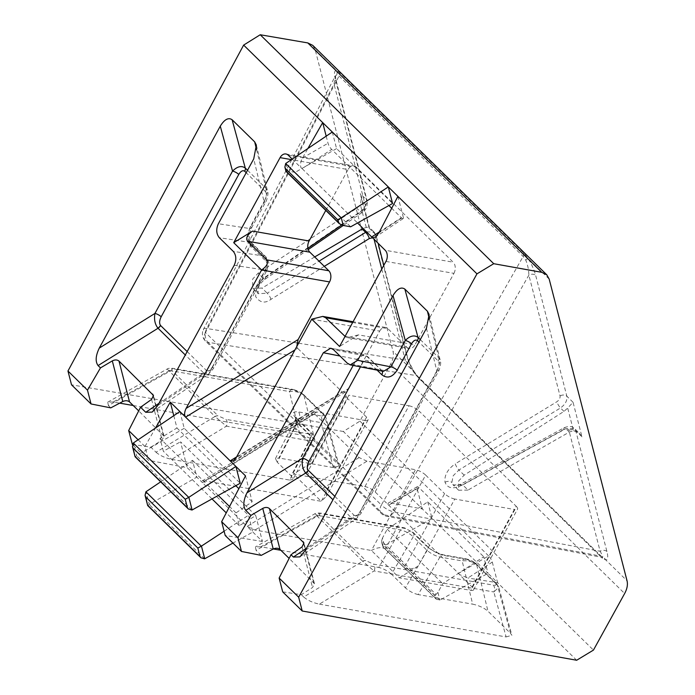 <?xml version="1.0" encoding="UTF-8"?>
<svg xmlns="http://www.w3.org/2000/svg" width="695" height="695" viewBox="0 0 695 695"><rect width="100%" height="100%" fill="white"/><g stroke="black" fill="none" stroke-linecap="round" stroke-linejoin="round"><path stroke-width="0.52" stroke-dasharray="3.48 2.61" d="M573.497 430.639L579.352 433.272L581.958 436.79L573.054 402.292L567.676 408.061L573.497 430.639L569.318 432.082L468.004 490.079L462.774 484.945L453.166 484.884L451.837 482.539L453.209 475.728L458.917 470.02A5.091 1.164 58.6 0 1 455.242 463.834C447.571 469.264 444.166 475.415 445.035 482.287C447.476 488.238 452.758 489.367 460.872 485.666L563.94 429.388C566.503 428.216 568.171 428.572 568.944 430.457L600.124 551.265C602.461 555.296 603.243 557.355 602.461 557.451L386.62 516.272A10.182 6.976 100.8 0 1 383.892 514.769L600.463 556.087A5.091 3.275 -45.6 0 1 601.714 556.704L601.714 556.704A5.091 3.275 -45.6 0 1 602.4 558.267L605.736 559.901L627.038 580.785M298.615 343.191L405.281 360.236L416.375 375.595L602.461 557.451A5.091 4.769 -82 0 1 605.736 559.901C607.89 559.953 608.29 557.155 606.926 551.526L575.755 430.709L574.539 428.554L565.834 428.667L462.774 484.945A5.091 1.425 -118.6 0 0 461.072 484.015A5.091 1.425 -118.6 0 0 460.872 485.666M420.275 339.612L438.832 357.812L440.317 360.653L436.955 371.521A5.091 1.572 28.6 0 0 438.519 371.2L438.519 371.2A5.091 1.572 28.6 0 0 437.624 369.392C439.362 365.752 439.544 362.938 438.171 360.931L418.937 342.07M212.357 366.951L266.298 268.018C267.514 265.281 267.358 262.953 265.829 261.033L251.903 247.377C247.307 241.625 246.838 234.641 250.495 226.422L264.882 200.03A5.091 1.572 -151.4 0 1 265.777 201.845L265.777 201.845A5.091 1.572 -151.4 0 1 264.213 202.158L249.826 228.551C247.377 234.024 247.655 238.672 250.643 242.503L264.569 256.151C267.705 259.999 268.062 264.665 265.629 270.138L208.821 373.867L203.783 373.093A5.091 3.275 134.4 0 0 206.328 370.365C208.179 371.599 210.185 370.47 212.357 366.951A5.091 1.572 -151.4 0 1 213.252 368.758L213.252 368.758A5.091 1.572 -151.4 0 1 211.688 369.071L157.782 405.463M247.542 170.258L265.959 188.31L267.575 191.29L264.213 202.158L253.718 158.92M322.845 414.046C324.096 415.567 323.331 416.14 320.56 415.784A5.091 3.571 100 0 1 321.107 422.612L333.365 467.57L339.151 465.937L337.796 463.973L324.626 415.671L303.958 395.412C300.101 392.232 295.253 390.946 289.433 391.563L169.676 370.531L167.165 369.036L214.981 416.487A5.091 3.275 -45.6 0 1 218.048 415.775L172.299 370.921C170.97 369.366 171.769 368.776 174.697 369.158L294.454 390.182L302.108 393.717L322.845 414.046A5.091 3.397 -44.5 0 1 324.157 414.733L324.157 414.733A5.091 3.397 -44.5 0 1 324.756 415.801L324.626 415.671A5.091 3.275 134.4 0 0 324.018 414.594A5.091 3.275 134.4 0 0 322.775 413.985M132.241 444.348L150.867 447.172L156.036 452.245L214.981 416.487L226.422 426.174L309.666 440.786L313.028 440.222L292.977 479.454L291.179 475.858L311.169 436.729L297.243 423.081L295.497 419.363L298.902 418.72L321.107 422.612L326.051 417.877L324.756 415.801M273.335 548.972L260.842 546.774L317.337 515.308A5.091 3.571 100 0 1 320.916 513.171A5.091 3.571 100 0 1 322.358 513.935L405.602 528.548L411.961 531.91A5.091 3.275 -45.6 0 1 413.212 532.526A5.091 3.275 -45.6 0 1 413.221 536.792C409.459 533.326 405.246 531.041 400.581 529.92L317.337 515.308L314.826 513.814L362.642 561.265L303.698 597.014C307.616 600.35 312.828 602.73 319.353 604.137L374.084 570.943L493.841 591.975A5.091 3.571 -80 0 0 493.294 585.138L373.536 564.114L365.77 560.613A5.091 3.154 133.5 0 0 362.773 561.386L374.084 570.943A5.091 3.571 -80 0 0 373.536 564.114M319.353 604.137L506.099 636.933L493.841 591.975L498.784 587.24L497.498 585.164L476.692 564.766C472.835 561.586 467.996 560.309 462.166 560.917L439.961 557.016C435.287 555.922 431.013 553.733 427.147 550.44L413.221 536.792L391.485 574.2L405.411 587.857L427.147 550.44A5.091 3.275 -45.6 0 0 427.138 546.174A5.091 3.275 -45.6 0 0 425.887 545.566C431.612 550.631 437.98 553.985 444.982 555.644L467.188 559.545A5.091 3.571 -80 0 0 465.754 558.78L465.754 558.78A5.091 3.571 -80 0 0 462.166 560.917L472.67 604.155C478.977 605.527 484.076 607.882 487.977 611.218L510.53 633.336L497.368 585.034A5.091 3.275 -45.6 0 0 496.76 583.956L496.899 584.095A5.091 3.397 -44.5 0 1 497.498 585.164M362.773 561.386L362.642 561.265A5.091 3.275 -45.6 0 1 365.709 560.552L319.961 515.699C318.631 514.144 319.431 513.553 322.358 513.935M468.004 490.079L458.63 490.244L458.622 481.027L464.156 475.154L563.975 411.379L567.676 408.061M314.713 256.942L261.98 288.078L252.702 288.338L252.659 279.095L258.132 273.152L356.787 208.239L360.436 204.869L361.513 196.885L360.245 193.644L369.149 228.142L369.34 227.369L374.145 232.078L375.343 234.224L406.523 355.032C408.139 360.922 410.736 366.656 414.307 372.207L418.312 377.785L602.4 558.267M324.313 266.359L270.894 299.389C264.986 303.698 259.904 302.768 255.638 296.6C255.951 287.443 259.157 281.101 265.255 277.566A5.091 1.399 55.5 0 1 265.212 279.121A5.091 1.399 55.5 0 1 263.362 278.287L258.071 284.403L258.166 293.698L267.219 293.212L261.98 288.078M458.578 573.384L459.334 574.496L467.935 578.005L492.295 562.099A5.091 1.407 -121.6 0 0 488.62 555.922L458.578 573.384L375.144 491.947A8.149 2.519 28.6 0 0 364.962 486.578L293.403 474.007L321.264 501.33L204.808 480.879L202.132 480.983L202.532 482.721L187.207 467.692L148.53 460.316L132.389 444.496M245.509 475.875L252.189 501.764L236.031 512.875L239.341 525.715L255.751 515.568L262.432 541.448L247.107 526.428L254.952 530.042L371.417 550.492L399.278 577.814L470.828 590.376A8.149 2.519 28.6 0 0 473.53 589.907A8.149 2.519 28.6 0 0 472.096 587.014L459.334 574.496M472.096 587.014L516.15 506.221L419.189 411.153L375.144 491.947M312.75 45.357L315.156 49.649L393.005 351.331C393.909 355.162 393.135 359.419 390.668 364.119L359.932 421.144L343.347 431.491L422.395 508.992L391.546 503.111L388.131 503.171L387.906 504.466M156.036 452.245C159.946 455.572 165.167 457.953 171.691 459.36L226.422 426.174A5.091 3.571 100 0 0 225.875 419.337L218.108 415.836A5.091 3.154 133.5 0 0 215.111 416.609M320.56 415.784L298.355 411.883C292.413 411.266 291.622 413.369 295.983 418.199L309.909 431.847C311.36 433.454 311.099 434.158 309.119 433.958A5.091 3.571 100 0 1 309.666 440.786L289.598 480.071L171.691 459.36M289.598 480.071L292.977 479.454M295.983 418.199A5.091 3.275 -45.6 0 1 297.234 418.816A5.091 3.275 -45.6 0 1 297.243 423.081L277.253 462.21L291.179 475.858M277.253 462.21L275.455 458.604L278.834 457.996L298.902 418.72A5.091 3.571 100 0 0 298.355 411.883M333.365 467.57L278.834 457.996M315.235 441.855C311.343 438.528 306.234 436.165 299.927 434.792L289.433 391.563A5.091 3.571 100 0 1 293.012 389.417L298.581 391.216L303.35 394.334A5.091 3.275 134.4 0 1 303.958 395.412L315.235 441.855L337.796 463.973M294.454 390.182A5.091 3.571 100 0 0 293.012 389.426A5.091 3.571 100 0 1 293.012 389.426L173.255 368.393A5.091 3.571 100 0 0 169.676 370.531L113.181 401.997L119.705 403.143M133.205 405.515L299.927 434.792M113.181 401.997L107.716 402.153L108.394 405.533L169.233 371.634A5.091 3.275 -45.6 0 1 172.299 370.921M110.774 407.869L108.394 405.533M343.347 431.491L71.524 384.813M388.913 205.529L331.697 149.425L302.099 168.616L357.543 222.973M302.099 168.616L301.005 167.712C300.066 164.941 300.561 161.709 302.49 158.008L307.92 148.487M292.213 159.094L301.005 167.712M288.243 155.194L356.222 167.13L453.175 262.197L385.195 250.261M492.295 562.099L497.62 582.749L488.012 573.323L439.796 600.132L436.191 599.125L434.523 595.189L382.415 544.098L381.59 541.023L436.06 594.433L437.928 592.392L442.75 583.635L483.737 556.756L488.012 573.323L422.395 508.992L417.07 488.35L391.546 503.111M488.62 555.922L418.963 487.629A5.091 1.407 -121.6 0 0 417.2 486.735A5.091 1.407 -121.6 0 0 417.07 488.35M427.738 501.851L432.012 518.418L384.457 545.705L382.476 538.026L387.237 529.199L427.738 501.851L483.737 556.756M379.366 231.974L401.345 217.717L391.711 208.265M401.345 217.717A5.091 1.407 -121.6 0 0 403.135 218.595A5.091 1.407 -121.6 0 0 403.239 216.996L378.879 232.903M397.914 196.355L403.239 216.996M332.306 132.024L336.58 148.591L392.579 203.496M326.19 136.15L328.014 143.248A5.091 1.407 -121.6 0 0 331.697 149.425M576.668 660.25L497.62 582.749L467.935 578.005M282.691 591.853L301.309 594.677L312.515 587.536L314.47 583.774L289.137 558.398M303.698 597.014L301.309 594.677M506.099 636.933L511.894 635.299L510.53 633.336M444.982 555.644A5.091 3.571 -80 0 0 443.549 554.879A5.091 3.571 -80 0 0 439.961 557.016L418.138 594.581L472.67 604.155M418.138 594.581C413.464 593.469 409.225 591.228 405.411 587.857M391.485 574.2C387.662 570.83 383.423 568.588 378.749 567.476L400.581 529.92A5.091 3.571 100 0 1 404.16 527.783L404.16 527.783A5.091 3.571 100 0 1 405.602 528.548M280.867 550.292L378.749 567.476M260.842 546.774L255.378 546.93L256.055 550.31L316.903 516.411A5.091 3.275 -45.6 0 1 319.961 515.699M261.224 555.375L256.055 550.31M262.432 541.448L225.215 535.497M160.667 481.835L192.489 460.351L196.815 477.118L149.269 504.405L145.993 491.739M192.489 460.351L248.489 515.256L252.824 532.023L232.938 543.082M255.751 515.568L180.526 441.812L187.207 467.692M138.097 439.779L144.968 446.511L148.53 460.316M144.968 446.511L155.524 428.007M296.765 346.579L297.634 348.291L294.923 349.959M236.621 456.902L342.218 391.997L297.634 348.291M342.218 391.997L345.372 392.041L348.282 388.714L236.257 457.571M311.716 319.161L379.696 331.098L348.282 388.714M379.696 331.098A8.149 5.708 100 0 1 385.56 327.441A8.149 5.708 100 0 1 387.862 328.666L352.66 322.48M345.076 336.397L406.81 347.239L387.862 328.666M406.81 347.239A8.149 5.708 -80 0 0 409.112 348.464A8.149 5.708 -80 0 0 414.976 344.807L358.446 334.877L339.577 346.475M385.951 261.433L453.922 273.37L414.976 344.807M453.922 273.37A8.149 5.708 -80 0 0 453.175 262.197M356.222 167.13A8.149 5.708 -80 0 0 353.92 165.914A8.149 5.708 -80 0 0 348.056 169.563L291.422 159.624M325.781 210.42L348.056 169.563M365.309 420.536A8.149 2.519 28.6 0 0 368.011 420.067A8.149 2.519 28.6 0 0 366.578 417.165L326.242 491.157L326.468 496.256L321.264 501.33L365.309 420.536L316.833 412.022L204.808 480.879M326.242 491.157L307.294 472.583L347.63 398.591L366.578 417.165M347.63 398.591A8.149 2.519 -151.4 0 1 346.206 395.698A8.149 2.519 -151.4 0 1 348.899 395.229L312.272 462.41L293.403 474.007M364.962 486.578L409.007 405.784L348.899 395.229M409.007 405.784A8.149 2.519 -151.4 0 1 419.189 411.153M516.15 506.221A8.149 2.519 -151.4 0 1 517.575 509.114A8.149 2.519 -151.4 0 1 514.882 509.583L470.828 590.376M399.278 577.814L418.147 566.216L454.773 499.027L514.882 509.583M454.773 499.027A8.149 2.519 -151.4 0 1 444.591 493.65L404.247 567.641L385.308 549.067L425.644 475.076L444.591 493.65M425.644 475.076A8.149 2.519 28.6 0 0 415.462 469.698L371.417 550.492C377.385 547.278 382.015 546.8 385.308 549.067M254.952 530.042L366.977 461.185L415.462 469.698M366.977 461.185L359.133 457.571L314.557 413.864L314.166 412.126L316.833 412.022M563.975 411.379L560.491 407.965C565.287 404.473 567.407 400.555 566.851 396.211L535.68 275.394C534.055 269.504 531.466 263.779 527.887 258.219L523.578 252.841L339.49 72.35L336.458 70.534A5.091 4.769 -82 0 1 336.754 74.817L339.064 75.99L523.153 256.472L525.733 260.095C527.679 264.552 528.73 269.564 528.869 275.142L560.04 395.95C560.318 398.122 559.24 400.068 556.817 401.78L455.242 463.834M359.932 421.144L593.443 650.094M150.867 447.172L162.065 440.031L164.02 436.269L138.687 410.884M359.133 457.571L247.107 526.428L202.532 482.721L314.557 413.864M173.785 415.68L176.964 428.007L160.024 438.363L163.334 451.203L180.526 441.812M179.901 411.553L184.227 428.32L240.227 483.225M252.189 501.764L238.845 488.681M235.796 485.692L176.964 428.007M239.341 525.715L226.249 512.875M212.01 498.914L163.334 451.203M236.031 512.875L229.55 506.525M218.247 495.448L160.024 438.363M135.334 456.702L136.672 455.607L133.405 442.941M184.227 428.32L136.672 455.607M224.111 531.241L248.489 515.256M147.922 505.5L149.269 504.405M336.58 148.591L295.149 172.36L350.671 226.796M286.236 171.352L287.791 171.1L285.81 163.412M295.149 172.36L287.791 171.1M387.237 529.199L442.75 583.635M382.415 544.098L383.119 546.8L384.457 545.705M382.476 538.026L381.59 541.023M341.662 225.032L362.165 210.941C364.475 209.108 365.492 207.101 365.205 204.921L334.026 84.112A5.091 3.64 -14.5 0 0 336.033 80.194A5.091 3.64 -14.5 0 0 335.268 78.909L366.447 199.717C367.003 204.078 364.953 208.057 360.271 211.654L356.787 208.239M366.578 231.835L374.145 232.078L376.108 235.509A5.091 3.64 -14.5 0 0 375.343 234.224L369.149 228.142C370.088 227.195 369.123 226.97 366.265 227.456L363.094 228.42M295.497 419.372L295.766 417.035L311.152 432.464C313.593 434.783 314.218 437.363 313.028 440.213L311.169 436.729A5.091 3.275 -45.6 0 0 311.152 432.464L311.152 432.464A5.091 3.275 -45.6 0 0 309.909 431.847M330.777 348.186L363.902 354.711L366.63 356.214L381.798 370.478A5.091 3.275 134.4 0 0 380.547 369.862L347.474 363.355M353.182 365.44L356.544 359.28L363.893 354.711L367.872 356.83A5.091 3.275 134.4 0 0 366.63 356.214L333.548 349.698M426.452 328.283L436.955 371.521L356.483 518.644L351.453 517.871L332.966 499.748M358.446 334.877L347.422 337.631L344.946 336.641M404.247 567.641C407.539 569.909 412.17 569.431 418.147 566.216M312.272 462.41L307.068 467.483L307.294 472.583M467.188 559.545L474.841 563.08A5.091 3.275 -45.6 0 1 476.092 563.697C469.829 558.98 468.647 559.701 465.754 558.78L443.549 554.879C436.26 552.768 430.796 549.867 427.138 546.174L413.212 532.526L404.16 527.783L320.916 513.171C317.502 512.849 315.469 513.066 314.826 513.814L255.378 546.93M474.841 563.08L495.509 583.34A5.091 3.275 -45.6 0 1 496.76 583.956L476.092 563.697A5.091 3.275 -45.6 0 1 476.692 564.766L487.977 611.218M339.151 465.937L326.051 417.877L324.157 414.733L303.35 394.334A5.091 3.275 134.4 0 0 302.108 393.717M107.716 402.153L167.165 369.036C167.808 368.289 169.841 368.072 173.255 368.393A5.091 3.571 100 0 1 174.697 369.158M265.829 261.033A5.091 3.275 134.4 0 0 265.82 256.768L265.82 256.768A5.091 3.275 134.4 0 0 264.569 256.151L233.242 251.355M251.903 247.377A5.091 3.275 134.4 0 0 251.894 243.12L251.894 243.12A5.091 3.275 134.4 0 0 250.643 242.503L219.325 237.707M256.603 149.816L265.959 188.31A5.091 3.275 -45.6 0 1 265.36 191.499L246.204 172.716M382.267 371.165A5.091 3.275 134.4 0 0 381.798 370.478L367.872 356.83A5.091 3.275 134.4 0 1 367.89 361.096C366.057 359.715 364.354 360.219 362.781 362.616L360.453 366.873M429.345 319.17L438.693 357.673A5.091 3.275 -45.6 0 1 438.102 360.861M334.825 496.352L353.99 515.143A5.091 3.275 -45.6 0 1 351.453 517.871L306.573 548.155M305.444 550.231L359.35 513.848A5.091 1.572 28.6 0 0 360.913 513.536L360.913 513.536A5.091 1.572 28.6 0 0 360.019 511.728L437.624 369.392M418.312 377.785A5.091 3.275 -45.6 0 0 417.626 376.212L417.626 376.212A5.091 3.275 -45.6 0 0 416.375 375.595L207.979 342.296A10.182 7.298 99.1 0 1 206.754 328.509L334.026 84.112L335.233 76.285L336.754 74.817M606.926 551.526A5.091 3.64 -14.5 0 0 600.124 551.265L393.804 511.902L528.869 275.142A5.091 3.64 -14.5 0 1 535.68 275.394M569.318 432.082L565.834 428.667A5.091 1.425 -118.6 0 0 564.14 427.738A5.091 1.425 -118.6 0 0 563.94 429.388M413.49 372.173A5.091 0.582 -33.5 0 1 414.385 371.964A5.091 0.582 -33.5 0 1 414.307 372.207L393.005 351.331M381.764 269.104L405.281 360.236A5.091 3.64 -14.5 0 0 407.287 356.327L407.287 356.327A5.091 3.64 -14.5 0 0 406.523 355.032M464.156 475.154L458.917 470.02L560.491 407.965A5.091 1.164 58.6 0 1 556.817 401.78M270.894 299.389A5.091 1.651 -121.7 0 0 267.219 293.212L319.022 261.172M549.189 279.103L527.887 258.219A5.091 0.582 -33.5 0 1 525.733 260.095M523.578 252.841A5.091 3.275 -45.6 0 1 523.153 256.472L381.373 505.013L205.459 332.531L339.064 75.99A5.091 3.275 -45.6 0 0 339.49 72.35M362.165 210.941A5.091 1.399 55.5 0 1 362.121 212.496A5.091 1.399 55.5 0 1 360.271 211.654L263.362 278.287L258.132 273.152M296.869 342.913L206.754 328.509A10.182 2.989 -152.5 0 0 203.583 329.083A10.182 10.182 0 0 0 205.485 341.063L381.399 513.536A10.182 10.182 0 0 0 386.62 516.272A10.182 6.976 100.8 0 0 393.804 511.902A10.182 3.31 -150.3 0 1 381.373 505.013A10.182 6.55 134.4 0 0 381.399 513.536A10.182 6.55 134.4 0 0 383.892 514.769L207.979 342.296A10.182 6.55 -45.6 0 1 205.485 341.063A10.182 6.55 -45.6 0 1 205.459 332.531A10.182 2.989 -152.5 0 1 203.583 329.083L335.407 75.833L336.033 80.194L367.203 201.011A5.091 3.64 -14.5 0 0 366.447 199.717L360.245 193.644M436.06 594.433L434.523 595.189M435.218 597.882L382.867 546.843L436.191 599.125M445.035 482.287A5.091 3.64 165.5 0 1 451.837 482.539M438.832 357.812A5.091 3.214 -43.2 0 1 438.171 360.931M264.882 200.03C266.628 196.398 266.81 193.575 265.429 191.568L265.36 191.499M266.089 188.449A5.091 3.214 -43.2 0 1 265.429 191.568M495.509 583.34L495.578 583.409A5.091 3.397 -44.5 0 1 496.899 584.095L498.775 587.232L511.894 635.299M495.578 583.409C496.829 584.921 496.074 585.503 493.294 585.138M315.156 49.649L336.458 70.534C334.312 70.482 333.913 73.27 335.268 78.909M581.958 436.79L575.755 430.709A5.091 3.64 -14.5 0 0 568.944 430.457M573.054 402.292L566.851 396.211A5.091 3.64 -14.5 0 0 560.04 395.95M390.668 364.119L624.649 593.521M374.092 239.367L372.503 237.803M265.255 277.566L307.928 248.228M250.495 226.422A5.091 1.572 -151.4 0 1 251.39 228.238A5.091 1.572 -151.4 0 1 249.826 228.551L218.378 223.729M234.18 265.325L265.629 270.138A5.091 1.572 -151.4 0 0 267.193 269.825L267.193 269.825A5.091 1.572 -151.4 0 0 266.298 268.018M187.163 351.574L206.328 370.365M362.781 362.616A5.091 1.572 28.6 0 0 356.544 359.28L339.994 356.022M353.99 515.143C355.84 516.376 357.847 515.238 360.019 511.728M377.124 370.157L367.89 361.096M158.912 403.378L203.783 373.093L185.304 354.98M411.961 531.91L425.887 545.566M309.119 433.958L225.875 419.337M192.011 510.034L136.567 455.677M204.599 558.832L149.156 504.474M302.49 158.008L328.014 143.248M388.922 505.091L418.963 487.629M340.628 224.607L286.158 171.205M439.796 600.132L384.352 545.775M437.928 592.392L439.909 600.072M163.264 434.992L153.447 396.958M151.579 399.408L162.065 440.031M313.714 582.497L303.897 544.472M302.03 546.913L312.515 587.536M366.265 227.456L360.436 204.869M374.136 239.41A5.091 3.64 -14.5 0 0 376.108 235.509L378.123 243.32M365.205 204.921A5.091 3.64 -14.5 0 0 367.203 201.011C367.542 209.647 364.241 210.29 362.121 212.496L343.252 225.467M458.63 490.244L453.166 484.884C453.653 486.265 456.294 485.97 461.072 484.015L564.14 427.738C569.109 425.87 572.576 426.139 574.539 428.563L579.352 433.272M299.832 556.886L356.483 518.644L360.913 513.536L438.519 371.2C438.519 372.459 441.829 362.755 440.309 360.662L429.102 314.453M152.17 412.109L208.821 373.867L213.252 368.758L267.193 269.825L268.626 263.309C269.243 263.075 268.305 260.886 265.82 256.768L251.894 243.12C248.454 239.176 249.166 231.67 251.39 228.238L265.777 201.845C265.785 203.096 269.095 193.392 267.575 191.299L256.359 145.099M308.259 249.531L265.212 279.121C258.236 284.125 256.073 292.378 258.166 293.698L252.702 288.338M275.455 458.604L295.497 419.363M368.011 420.067L326.468 496.256M307.068 467.483L346.206 395.698M473.53 589.907L517.575 509.114M285.94 153.977L353.92 165.914M385.56 327.441L353.069 321.733M347.422 337.631L409.112 348.464M164.02 436.269L153.491 395.438M314.47 583.774L303.941 542.943M383.805 265.351L407.287 356.327C407.687 359.28 410.05 364.493 414.385 371.964L417.626 376.212L602.417 557.442M369.401 227.482L361.504 196.885M417.2 486.735L388.131 503.171M403.135 218.595L375.413 237.056M202.132 480.983L314.166 412.126M345.372 392.041L233.346 460.898M381.746 542.508L382.867 546.843"/><path stroke-width="1.04" d="M360.453 366.873L308.841 461.549A5.091 1.572 28.6 0 0 302.603 458.214L353.182 365.44M308.841 461.549C307.025 465.32 306.808 468.213 308.18 470.228L308.241 470.289A5.091 3.275 -45.6 0 1 305.704 473.017L305.583 472.895C302.577 469.021 301.578 464.13 302.603 458.214L246.934 492.868C243.259 500.556 242.859 506.377 245.743 510.347L250.912 515.421L262.753 508.401C265.377 507.089 267.61 507.15 269.452 508.584L303.941 542.943L302.03 546.913L291.005 554.723L293.386 557.06L306.573 548.155M185.304 354.98L157.913 328.118C154.907 324.244 153.916 319.353 154.942 313.436A5.091 1.572 -151.4 0 1 161.179 316.772C159.364 320.543 159.146 323.436 160.519 325.451L187.163 351.574M138.687 410.884L129.548 401.927C127.698 400.485 125.439 400.346 122.78 401.519L110.774 407.869L91.045 403.96L71.524 384.813L67.962 371.008L87.483 390.156L100.462 367.907L112.303 360.896C114.927 359.584 117.16 359.645 119.001 361.079L153.491 395.438L151.579 399.408L140.555 407.218L128.679 430.544L132.389 444.496M119.705 403.143L133.205 405.515M357.543 222.973L385.195 250.261A8.149 5.708 100 0 1 385.951 261.433L339.577 346.475L311.716 319.161L236.257 457.571L233.346 460.898L230.184 460.855L170.284 402.127L173.785 415.68M294.923 349.959L185.608 417.148C184.14 415.123 184.305 412.205 186.104 408.408L261.572 269.99L233.711 242.677L280.076 157.626A8.149 5.708 100 0 1 285.94 153.977A8.149 5.708 100 0 1 288.243 155.194L292.213 159.094M291.005 554.723L279.129 578.049L298.659 597.196L476.961 273.856L397.914 196.355L378.879 232.903L375.413 237.056L372.442 237.742M250.912 515.421L237.933 537.661L221.653 521.693L245.509 475.875L230.184 460.855L236.621 456.902M339.994 356.022L323.34 352.739L246.934 492.868M323.34 352.739L330.777 348.186L333.548 349.698L347.474 363.355L350.254 364.866L357.69 360.314L390.894 366.856L405.281 340.463C410.05 335.763 414.298 334.738 418.025 337.405A5.091 3.275 -45.6 0 1 417.434 340.602C415.593 339.342 413.621 340.411 411.518 343.799L397.132 370.192C392.406 377.359 387.297 378.879 381.807 374.744A5.091 3.275 134.4 0 0 382.267 371.165M411.518 343.799A5.091 1.572 -151.4 0 0 405.281 340.463L393.022 295.505L357.69 360.314M393.022 295.505C397.227 288.729 401.171 286.601 404.855 289.103L418.025 337.405L420.275 339.612M429.345 319.17L427.416 311.221L404.855 289.103M427.416 311.221L429.102 314.453L426.452 328.283L305.444 550.231L299.832 556.886L293.386 557.06M476.961 273.856L493.737 263.7L541.761 272.318L546.774 274.803L549.189 279.103L627.038 580.785C627.941 584.617 627.142 588.856 624.649 593.521L593.443 650.094L576.668 660.25L302.221 611.001L282.691 591.853L279.129 578.049M302.221 611.001L298.659 597.196M87.483 390.156L91.045 403.96M391.711 208.265L388.913 205.529M397.914 196.355L388.305 186.929L392.579 203.496L350.671 226.796L343.243 225.458L339.308 223.677L337.64 219.742L285.532 168.65L284.863 167.061L285.706 163.49L341.149 217.848L388.305 186.929L322.689 122.598L326.19 136.15M273.335 548.972L280.867 550.292M289.137 558.398L279.998 549.441C278.148 547.99 275.889 547.851 273.231 549.024L261.224 555.375L241.495 551.465L225.215 535.497L221.653 521.693M128.679 430.544L138.097 439.779M307.92 148.487L322.689 122.598L243.641 45.097L260.217 34.75L493.737 263.7M67.962 371.008L243.641 45.097M160.58 325.512A5.091 3.275 134.4 0 1 158.034 328.24L98.082 365.57L100.462 367.907M98.082 365.57C95.198 361.6 95.597 355.779 99.272 348.099L154.942 313.436L232.538 171.1C237.308 166.4 241.556 165.384 245.283 168.051A5.091 3.275 -45.6 0 1 244.692 171.239C242.85 169.988 240.878 171.048 238.776 174.436L161.179 316.772M238.776 174.436A5.091 1.572 -151.4 0 0 232.538 171.1L220.28 126.142L99.272 348.099M220.28 126.142C224.485 119.375 228.429 117.238 232.121 119.749L245.283 168.051L247.542 170.258M256.603 149.816L254.674 141.858L232.121 119.749M254.674 141.858L256.359 145.099L253.718 158.92L218.378 223.729C215.936 229.211 216.249 233.868 219.325 237.707L233.242 251.355C236.309 255.195 236.621 259.852 234.18 265.325L157.782 405.463L152.17 412.109L145.724 412.283L158.912 403.378M140.555 407.218L145.724 412.283M155.524 428.007L170.284 402.127M328.796 270.755L309.848 252.181L247.602 241.243L266.541 259.826L328.796 270.755A8.149 5.708 100 0 1 329.543 281.927L261.572 269.99C266.976 266.22 268.635 262.823 266.541 259.826M186.104 408.408L298.129 339.551L329.543 281.927M298.129 339.551L296.765 346.579M233.711 242.677L252.572 231.079L309.101 241L325.781 210.42M309.101 241A8.149 5.708 -80 0 0 309.848 252.181M260.217 34.75L307.781 42.916L312.75 45.357L546.774 274.803M237.933 537.661L241.495 551.465M352.66 322.48L325.608 317.728L345.076 336.397M238.845 488.681L235.796 485.692M235.9 466.458L240.227 483.225L192.011 510.034L188.406 509.027L187.441 507.784L185.235 499.262L133.136 448.179L132.467 446.581L133.301 443.019L188.745 497.377L235.9 466.458M226.249 512.875L212.01 498.914M229.55 506.525L218.247 495.448M133.301 443.019L179.901 411.553M145.889 491.817L201.333 546.174L197.832 548.06L145.724 496.977L145.055 495.379L145.889 491.817L160.667 481.835M201.333 546.174L224.111 531.241M232.938 543.082L204.599 558.832L200.994 557.824L200.03 556.582L197.832 548.06M285.706 163.49L332.306 132.024M372.503 237.803L369.288 238.541A5.091 1.651 -121.7 0 0 365.613 232.365L366.578 231.835M363.094 228.42L314.713 256.942M350.254 364.866L383.379 371.382L390.894 366.856A5.091 1.572 -151.4 0 1 397.132 370.192M325.608 317.728L322.741 316.407L311.716 319.161M247.602 241.243C245.509 238.246 247.168 234.849 252.572 231.079M341.149 217.848L337.64 219.742M285.532 168.65L286.236 171.352L338.335 222.435M188.745 497.377L185.235 499.262M133.136 448.179L135.082 456.745L188.406 509.027M145.724 496.977L147.679 505.552L145.055 495.379M305.583 472.895A5.091 3.223 136.6 0 0 308.18 470.228M157.913 328.118A5.091 3.223 136.6 0 0 160.519 325.451M307.781 42.916L541.761 272.318M296.869 342.913L298.615 343.191M381.764 269.104L374.092 239.367M369.288 238.541L324.313 266.359M307.928 248.228L341.662 225.032M291.422 159.624L280.076 157.626M246.204 172.716L244.692 171.239M308.241 470.289L334.825 496.352M418.937 342.07L417.434 340.602M381.807 374.744L377.124 370.157M332.966 499.748L305.704 473.017L245.743 510.347M135.334 456.702L187.441 507.784M188.858 497.307L192.124 509.974M147.922 505.5L200.03 556.582M201.446 546.105L204.712 558.771M371.747 236.908L379.366 231.974M341.254 217.778L343.243 225.458M153.447 396.958L152.726 394.135M119.001 361.079L129.548 401.927M122.78 401.519L112.303 360.896M303.897 544.472L303.176 541.64M269.452 508.584L279.998 549.441M273.231 549.024L262.753 508.401M319.022 261.172L365.613 232.365L362.13 228.942M353.069 321.733L322.741 316.407M383.805 265.351L378.123 243.32M343.252 225.467L308.259 249.531M284.863 167.061L285.984 171.396L339.308 223.677M132.467 446.581L135.082 456.745M147.679 505.552L200.994 557.824"/></g></svg>
